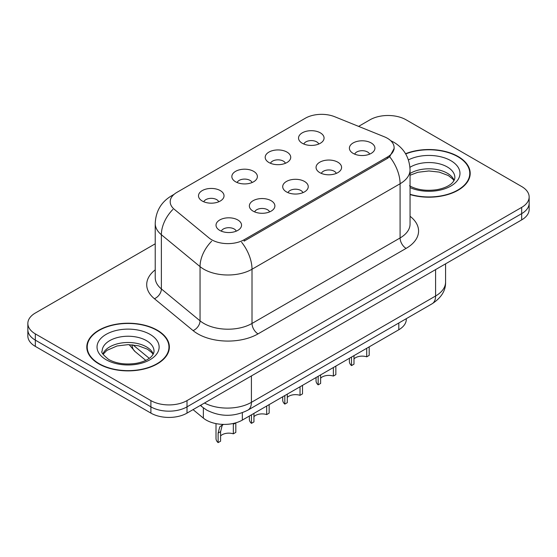 <?xml version="1.0" encoding="UTF-8"?>
<svg xmlns="http://www.w3.org/2000/svg" width="557" height="557" viewBox="0 0 557 557"><rect width="100%" height="100%" fill="white"/><g stroke="black" fill="none" stroke-linecap="round" stroke-linejoin="round"><path stroke-width="0.84" d="M268.927 162.519A12.769 7.373 180 0 1 266.399 160.437A12.769 7.373 180 0 1 270.625 151.274A12.769 7.373 180 0 1 286.987 152.096A12.769 7.373 180 0 1 289.522 160.437A12.769 7.373 180 0 1 268.927 162.519M285.435 163.285A7.659 4.421 0 0 0 283.374 161.133A7.659 4.421 0 0 0 275.826 160.012A7.659 4.421 0 0 0 270.486 163.285M235.583 181.77A12.769 7.373 180 0 1 233.049 179.688A12.769 7.373 180 0 1 237.282 170.526A12.769 7.373 180 0 1 253.644 171.347A12.769 7.373 180 0 1 256.178 179.688A12.769 7.373 180 0 1 235.583 181.77M252.084 182.536A7.659 4.421 0 0 0 250.03 180.384A7.659 4.421 0 0 0 242.483 179.263A7.659 4.421 0 0 0 237.143 182.536M202.24 201.021A12.769 7.373 180 0 1 199.705 198.94A12.769 7.373 180 0 1 203.932 189.777A12.769 7.373 180 0 1 220.293 190.598A12.769 7.373 180 0 1 222.828 198.94A12.769 7.373 180 0 1 202.24 201.021M218.741 201.787A7.659 4.421 0 0 0 216.687 199.636A7.659 4.421 0 0 0 209.14 198.515A7.659 4.421 0 0 0 203.792 201.787M302.277 143.267A12.769 7.373 180 0 1 299.743 141.186A12.769 7.373 180 0 1 303.969 132.023A12.769 7.373 180 0 1 320.331 132.845A12.769 7.373 180 0 1 322.865 141.186A12.769 7.373 180 0 1 302.277 143.267M318.778 144.033A7.659 4.421 0 0 0 316.724 141.882A7.659 4.421 0 0 0 309.177 140.761A7.659 4.421 0 0 0 303.83 144.033M319.788 172.635A12.769 7.373 180 0 1 317.26 170.546A12.769 7.373 180 0 1 321.486 161.384A12.769 7.373 180 0 1 337.848 162.205A12.769 7.373 180 0 1 340.383 170.546A12.769 7.373 180 0 1 319.788 172.635M336.296 173.394A7.659 4.421 0 0 0 334.235 171.243A7.659 4.421 0 0 0 326.687 170.122A7.659 4.421 0 0 0 321.347 173.394M286.444 191.887A12.769 7.373 180 0 1 283.91 189.798A12.769 7.373 180 0 1 288.143 180.635A12.769 7.373 180 0 1 304.505 181.457A12.769 7.373 180 0 1 307.039 189.798A12.769 7.373 180 0 1 286.444 191.887M302.945 192.652A7.659 4.421 0 0 0 300.891 190.494A7.659 4.421 0 0 0 293.344 189.373A7.659 4.421 0 0 0 288.004 192.652M253.101 211.138A12.769 7.373 180 0 1 250.566 209.049A12.769 7.373 180 0 1 254.793 199.886A12.769 7.373 180 0 1 271.155 200.715A12.769 7.373 180 0 1 273.689 209.049A12.769 7.373 180 0 1 253.101 211.138M269.602 211.904A7.659 4.421 0 0 0 267.548 209.745A7.659 4.421 0 0 0 260.001 208.624A7.659 4.421 0 0 0 254.653 211.904M219.75 230.389A12.769 7.373 180 0 1 217.223 228.3A12.769 7.373 180 0 1 221.449 219.145A12.769 7.373 180 0 1 237.811 219.966A12.769 7.373 180 0 1 240.346 228.3A12.769 7.373 180 0 1 219.75 230.389M236.259 231.155A7.659 4.421 0 0 0 234.198 228.997A7.659 4.421 0 0 0 226.65 227.876A7.659 4.421 0 0 0 221.31 231.155M353.138 153.384A12.769 7.373 180 0 1 350.604 151.295A12.769 7.373 180 0 1 354.83 142.132A12.769 7.373 180 0 1 371.192 142.954A12.769 7.373 180 0 1 373.726 151.295A12.769 7.373 180 0 1 353.138 153.384M369.639 154.143A7.659 4.421 0 0 0 367.585 151.991A7.659 4.421 0 0 0 360.038 150.87A7.659 4.421 0 0 0 354.691 154.143M384.316 136.778A22.983 13.271 180 0 1 387.387 138.261A22.983 13.271 180 0 1 394.119 147.647A22.983 13.271 180 0 1 387.387 157.032L244.133 239.74A22.983 13.271 180 0 1 209.056 237.964L174.348 209.348A22.983 13.271 180 0 1 170.191 201.738A22.983 13.271 180 0 1 176.924 192.36L305.32 118.23A22.983 13.271 180 0 1 334.75 116.74L384.316 136.778M406.29 318.681L406.29 319.321A25.538 14.747 180 0 1 398.812 329.751L242.337 420.089A25.538 14.747 180 0 1 203.361 418.119L193.049 409.625M410.056 194.567A41.288 23.833 0 0 0 470.199 173.366A41.288 23.833 0 0 0 458.112 156.51A41.288 23.833 0 0 0 405.573 153.704M157.276 330.197A41.288 23.833 0 0 0 112.284 325.03A41.288 23.833 0 0 0 86.801 347.046A41.288 23.833 0 0 0 98.888 363.902A41.288 23.833 0 0 0 143.88 369.068A41.288 23.833 0 0 0 169.37 347.046A41.288 23.833 0 0 0 157.276 330.197M87.226 349.197A41.288 23.833 0 0 0 87.08 349.831M394.175 148.343L389.67 156.754L387.442 158.376L244.189 241.084M155.222 243.806L35.328 313.027A25.538 14.747 0 0 0 27.85 323.45L27.85 335.962A25.538 14.747 0 0 0 35.328 346.391L150.898 413.113L150.898 406.854A25.538 14.747 0 0 0 187.013 406.854L521.672 213.637A25.538 14.747 0 0 0 529.15 203.214A25.538 14.747 0 0 1 521.672 213.637L187.013 406.854A25.538 14.747 0 0 1 150.898 406.854L35.328 340.132L150.898 406.854L150.898 400.601A25.538 14.747 0 0 0 187.013 400.601L521.672 207.385A25.538 14.747 0 0 0 529.15 196.962A25.538 14.747 0 0 0 521.672 186.532L406.102 119.811A25.538 14.747 0 0 0 369.987 119.811L358.611 126.383M27.85 329.709A25.538 14.747 0 0 0 35.328 340.132A25.538 14.747 0 0 1 27.85 329.709M27.85 323.45A25.538 14.747 0 0 0 35.328 333.88L150.898 400.601M169.084 349.831A41.288 23.833 0 0 0 168.945 349.197M469.92 176.144A41.288 23.833 0 0 0 469.774 175.511M150.898 413.113A25.538 14.747 0 0 0 187.013 413.113L521.672 219.897A25.538 14.747 0 0 0 529.15 209.467L529.15 196.962M369.194 346.851L369.194 355.387L366.715 356.814L366.715 348.278M351.509 357.058L351.509 365.601A12.769 7.373 180 0 1 349.399 361.542L349.399 358.276M366.715 356.814A9.365 5.403 0 0 0 353.98 358.91M353.98 355.631L353.98 364.167L351.509 365.601M410.056 194.289A40.856 23.589 0 0 0 469.774 173.366A40.856 23.589 0 0 0 457.805 156.684A40.856 23.589 0 0 0 405.712 153.948M335.85 366.102L335.85 374.638L333.371 376.072L333.371 367.529M318.158 376.316L318.158 384.852A12.769 7.373 180 0 1 316.049 380.793L316.049 377.528M333.371 376.072A9.365 5.403 0 0 0 320.637 378.161M320.637 374.882L320.637 383.425L318.158 384.852M302.507 385.353L302.507 393.89L300.028 395.324L300.028 386.781M284.815 395.567L284.815 404.103A12.769 7.373 180 0 1 282.705 400.044L282.705 396.786M300.028 395.324A9.365 5.403 0 0 0 287.294 397.419M287.294 394.133L287.294 402.676L284.815 404.103M269.156 404.605L269.156 413.141L266.685 414.575L266.685 406.032M251.472 414.819L251.472 423.355A12.769 7.373 180 0 1 249.362 419.296L249.362 416.037M266.685 414.575A9.365 5.403 0 0 0 253.943 416.671M253.943 413.385L253.943 421.928L251.472 423.355M216.012 423.612L216.012 438.547A12.769 7.373 180 0 0 218.121 442.606L218.121 433.074L219.75 426.892L223.183 424.392M235.813 422.86L235.813 432.392L233.334 433.826L233.334 424.295L235.813 422.86M223.294 424.399L222.159 425.499L220.6 431.647L220.6 441.179L218.121 442.606M233.334 433.826A9.365 5.403 0 0 0 220.6 435.922M99.195 363.728A40.856 23.589 0 0 0 143.72 368.845A40.856 23.589 0 0 0 168.945 347.046A40.856 23.589 0 0 0 156.977 330.371A40.856 23.589 0 0 0 112.444 325.253A40.856 23.589 0 0 0 87.226 347.046A40.856 23.589 0 0 0 99.195 363.728M244.133 239.74L244.133 241.118M387.387 157.032L387.387 158.411M398.812 322.997L398.812 329.751M203.361 407.842L203.361 418.119M242.337 412.716L242.337 420.089M410.056 216.269A42.562 24.571 180 0 1 406.102 248.394L258.037 333.88A8.515 4.916 60 0 1 252.015 323.45L400.086 237.964A34.047 19.655 0 0 0 410.056 224.067L410.056 169.85A34.047 19.655 180 0 1 400.086 183.754A29.793 17.204 -120 0 0 389.67 156.754M258.037 333.88A42.562 24.571 180 0 1 197.846 333.88A42.562 24.571 180 0 1 193.077 330.593L154.407 298.712A42.562 24.571 180 0 1 155.222 269.873M203.862 323.45A34.047 19.655 0 0 0 252.015 323.45L252.015 269.24A34.047 19.655 180 0 1 203.862 269.24A34.047 19.655 180 0 1 200.047 266.615L161.377 234.734A34.047 19.655 180 0 1 155.222 223.454L155.222 277.665A34.047 19.655 0 0 0 161.377 288.944L200.047 320.825A34.047 19.655 0 0 0 203.862 323.45M241.606 242.246A29.793 17.204 60 0 1 252.015 269.24L400.086 183.754L400.086 237.964A8.515 4.916 60 0 0 406.102 248.394M173.331 195.047A29.793 17.204 -120 0 0 171.361 195.918C161.175 202.031 155.8 211.214 155.222 223.454M172.865 209.453A29.793 19.927 129.5 0 0 161.377 234.734L161.377 288.944A8.515 5.695 -50.5 0 1 154.407 298.712M211.653 241.209A29.793 19.927 129.5 0 0 200.047 266.615L200.047 320.825A8.515 5.695 -50.5 0 1 193.077 330.593M187.013 400.601L187.013 413.113M521.672 207.385L521.672 219.897M35.328 333.88L35.328 346.391M204.496 403.017A34.047 19.655 0 0 0 251.416 402.335L435.595 295.997A34.047 19.655 0 0 0 445.572 282.1C445.823 290.552 441.318 297.779 432.072 303.795L247.886 410.133A17.023 9.831 60 0 0 251.416 402.335L251.416 375.926M435.595 269.588L435.595 295.997A17.023 9.831 60 0 1 432.072 303.795M200.805 405.148A17.023 11.384 129.5 0 0 202.56 407.209L200.367 405.399M132.97 344.901L149.262 358.332M132.037 344.818A17.023 11.384 129.5 0 0 135.135 351.613L129.133 344.665M454.143 180.294A25.942 14.976 0 0 0 447.264 173.199A25.942 14.976 0 0 0 410.056 173.499M409.513 185.787C416.998 189.881 426.105 191.183 436.841 189.693C442.432 188.67 446.832 186.999 450.049 184.68C451.609 183.803 454.825 180.642 454.86 177.537A25.942 14.976 0 0 0 447.264 166.94A25.942 14.976 0 0 0 409.952 167.309M410.056 187.605A31.053 17.928 0 0 0 452.284 185.175A31.053 17.928 0 0 0 450.878 160.688A31.053 17.928 0 0 0 408.427 159.894M218.121 433.074L220.6 431.647M153.314 353.98A25.942 14.976 0 0 0 146.428 346.879A25.942 14.976 0 0 0 121.036 343.056A25.942 14.976 0 0 0 102.857 353.98M146.428 340.626A25.942 14.976 0 0 0 118.154 337.382A25.942 14.976 0 0 0 102.14 351.216C100.775 352.017 102.961 354.774 108.678 359.474C116.162 363.561 125.276 364.863 136.005 363.38C141.596 362.349 145.997 360.678 149.213 358.367C150.78 357.49 153.99 354.329 154.031 351.216A25.942 14.976 0 0 0 146.428 340.626M106.122 359.725A31.053 17.928 0 0 0 150.042 359.725A31.053 17.928 0 0 0 150.042 334.374A31.053 17.928 0 0 0 106.122 334.374A31.053 17.928 0 0 0 106.122 359.725M394.119 147.647L394.119 149.304M410.056 169.85C409.479 157.61 404.103 148.434 393.917 142.314L390.687 140.67M174.104 194.33L171.361 195.918M247.886 410.133C234.191 417.012 220.488 417.012 206.786 410.133L202.56 407.209M445.572 282.1L445.572 263.83M145.767 360.379L135.135 351.613M453.948 180.663L452.737 179.006L448.322 175.539L439.188 172.092L428.89 170.971L417.917 172.266L410.056 175.232M469.774 176.778L469.774 173.366M153.112 354.349L151.901 352.692L147.487 349.218L138.359 345.779L128.061 344.651L117.081 345.953L106.84 350.409L103.052 354.343M168.945 350.464L168.945 347.046M87.226 350.464L87.226 347.046"/></g></svg>
